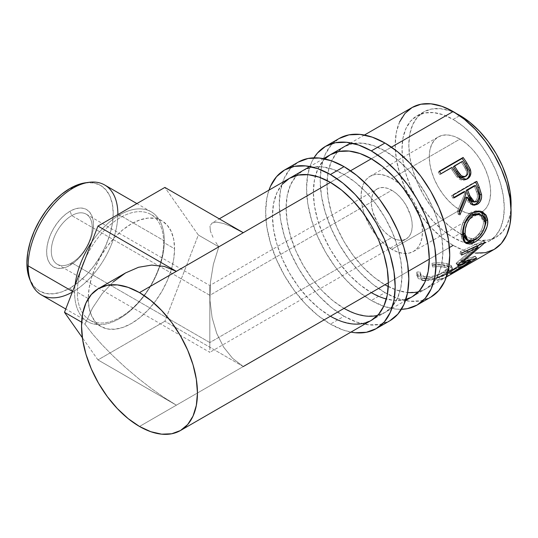 <?xml version="1.0" encoding="UTF-8"?>
<svg xmlns="http://www.w3.org/2000/svg" width="538" height="538" viewBox="0 0 538 538"><rect width="100%" height="100%" fill="white"/><g stroke="black" fill="none" stroke-linecap="round" stroke-linejoin="round"><path stroke-width="0.4" stroke-dasharray="2.69 2.02" d="M384.959 292.618A91.608 52.892 -120 0 0 430.763 297.158L420.945 300.789L409.748 301.24L397.595 298.482L384.959 292.618L371.321 300.493L384.959 292.618L372.323 283.889L360.171 272.618L348.974 259.235L339.155 244.272L331.099 228.287L325.113 211.898L321.428 195.738L320.184 180.425L321.428 166.551L325.113 154.648L331.099 145.173L339.155 138.495A91.608 52.892 -120 0 0 325.113 211.898A91.608 52.892 -120 0 0 384.959 292.618M401.415 309.303A91.608 52.892 60 0 1 371.321 300.493A91.608 52.892 60 0 1 313.963 157.836L311.475 162.523L307.79 174.426L306.546 188.3L307.79 203.613L311.475 219.773L317.467 236.155L325.517 252.14L335.335 267.11L346.533 280.486L358.685 291.757L371.321 300.493L383.957 306.351L396.109 309.115L401.409 309.31M324.811 158.918L323.136 160.694L317.776 169.174L314.481 179.826L313.365 192.234L314.481 205.933L317.776 220.392L323.136 235.059L330.339 249.356L339.122 262.752L349.142 274.723L360.016 284.804L371.321 292.618A81.964 47.324 60 0 1 317.776 220.392A81.964 47.324 60 0 1 330.339 154.715L343.977 146.84A81.964 47.324 -120 0 0 331.415 212.523A81.964 47.324 -120 0 0 384.959 284.75L371.321 292.618L384.959 284.75L373.654 276.935L362.78 266.848L352.76 254.877L343.977 241.488L336.768 227.184L331.415 212.523L328.119 198.065L327.003 184.366L328.119 171.952L331.415 161.299L336.768 152.826L343.977 146.84L352.76 143.592L362.78 143.189L373.654 145.657L384.959 150.902A81.964 47.324 -120 0 0 343.977 146.84M371.321 158.777L391.456 147.15L371.321 158.777M405.901 299.37A81.964 47.324 60 0 1 386.378 299.014M388.275 286.552A81.964 47.324 -120 0 0 407.622 292.504M418.551 291.751A81.964 47.324 -120 0 0 425.941 288.805A81.964 47.324 -120 0 0 438.504 223.129A81.964 47.324 -120 0 0 384.959 150.902L396.264 158.717L407.138 168.797L417.158 180.768L425.941 194.164L433.151 208.468L438.504 223.129L441.799 237.588L442.915 251.286L441.799 263.701L438.504 274.346L433.151 282.827L425.941 288.805L417.158 292.06L407.138 292.457L396.264 289.989L384.959 284.75M371.321 292.618L382.632 297.864L393.5 300.332L403.52 299.935L412.303 296.68L425.941 288.805M344.051 316.243A91.608 52.892 -120 0 0 389.848 320.776L380.036 324.414L368.839 324.858L356.687 322.101L344.051 316.243L330.413 324.111L344.051 316.243L331.415 307.507L319.263 296.236L308.059 282.86L298.247 267.89L290.19 251.905L284.205 235.516L280.52 219.356L279.276 204.043L280.52 190.176L284.205 178.273L290.19 168.797L298.247 162.113A91.608 52.892 -120 0 0 284.205 235.516A91.608 52.892 -120 0 0 344.051 316.243M350.937 332.107A91.608 52.892 60 0 1 330.413 324.111A91.608 52.892 60 0 1 268.973 190.143L266.882 198.045L265.637 211.918L266.882 227.231L270.567 243.391L276.552 259.78L284.609 275.759L294.427 290.728L305.624 304.111L317.776 315.382L330.413 324.111L343.049 329.969L350.937 332.107M282.221 184.312L276.868 192.792L273.566 203.445L272.457 215.859L273.566 229.558L276.868 244.017L282.221 258.677L289.431 272.981L298.213 286.371L308.234 298.341L319.108 308.429L330.413 316.243A81.964 47.324 60 0 1 276.868 244.01A81.964 47.324 60 0 1 289.431 178.334L303.069 170.459A81.964 47.324 -120 0 0 290.507 236.142A81.964 47.324 -120 0 0 344.051 308.368L330.413 316.243L344.051 308.368L332.74 300.554L321.872 290.466L311.852 278.496L303.069 265.106L295.86 250.802L290.507 236.142L287.205 221.683L286.095 207.984L287.205 195.57L290.507 184.917L295.86 176.444L303.069 170.465L311.852 167.21L321.872 166.814L332.74 169.282L344.051 174.52A81.964 47.324 -120 0 0 303.069 170.459M330.413 182.395L350.541 170.775L330.413 182.395M377.642 315.376A81.964 47.324 -120 0 0 385.033 312.423A81.964 47.324 -120 0 0 397.595 246.747A81.964 47.324 -120 0 0 344.051 174.52L355.356 182.335L366.23 192.422L376.25 204.393L385.033 217.782L392.236 232.086L397.595 246.747L400.891 261.206L402.007 274.905L400.891 287.319L397.595 297.971L392.236 306.445L385.033 312.423L376.25 315.678L366.23 316.075L355.356 313.607L344.051 308.368M330.413 316.243L341.717 321.482L352.592 323.95L362.612 323.553L371.395 320.298L385.033 312.423M71.756 215.603A28.931 16.705 -60 0 1 92.213 227.413A28.931 16.705 -60 0 1 71.756 262.84L70.048 265.268A33.1 19.112 120 0 0 93.457 224.723A33.1 19.112 120 0 0 70.048 211.205L71.756 215.603L209.827 295.315L209.827 342.558L71.756 262.84A28.931 16.705 120 0 0 90.653 237.345A28.931 16.705 120 0 0 86.221 214.164A28.931 16.705 120 0 0 71.756 215.603A28.931 16.705 120 0 0 52.858 241.091A28.931 16.705 120 0 0 57.29 264.272A28.931 16.705 120 0 0 71.756 262.84L209.827 342.558L209.827 288.072L209.827 295.315L391.778 190.27A28.931 16.705 -120 0 0 377.313 188.838A28.931 16.705 -120 0 0 372.881 212.019A28.931 16.705 -120 0 0 391.778 237.507L209.827 342.558L391.778 237.507L387.79 234.75L383.95 231.192L380.413 226.969L377.313 222.241L372.881 212.019L371.718 206.915L371.321 202.08L371.718 197.695L372.881 193.936L374.771 190.943L377.313 188.838L380.413 187.688L383.95 187.547L387.79 188.421L391.778 190.27L395.766 193.028L399.606 196.585L403.144 200.809L406.244 205.536L410.676 215.758L411.839 220.862L412.236 225.698L411.839 230.076L410.676 233.835L408.786 236.828L406.244 238.939L403.144 240.089L399.606 240.23L395.766 239.356L391.778 237.507A28.931 16.705 -120 0 0 406.244 238.939A28.931 16.705 -120 0 0 410.676 215.758A28.931 16.705 -120 0 0 391.778 190.27L209.827 295.315L209.827 346.707L209.827 295.315L71.756 215.603L70.048 211.205L65.481 214.359L61.09 218.435L57.048 223.27L53.497 228.677L50.585 234.454L48.427 240.378L47.095 246.216L46.645 251.75L47.095 256.76L48.427 261.065L50.585 264.488L53.497 266.902L57.048 268.22L61.09 268.381L65.481 267.379L70.048 265.268L74.614 262.107L79.005 258.038L83.054 253.203L86.605 247.789L89.516 242.013L91.675 236.095L93.007 230.257L93.457 224.723L93.007 219.706L91.675 215.408L89.516 211.985L86.605 209.564L83.054 208.253L79.005 208.092L74.614 209.087L70.048 211.205A33.1 19.112 120 0 0 46.645 251.75A33.1 19.112 120 0 0 70.048 265.268L71.756 262.84A28.931 16.705 -60 0 1 51.298 251.031A28.931 16.705 -60 0 1 71.756 215.603M29.738 279.289A61.023 35.232 120 0 0 70.048 288.059L73 291.737A63.437 36.624 -60 0 1 72.327 292.121M41.285 294.878A63.437 36.624 120 0 0 73 291.737A63.437 36.624 120 0 0 117.856 214.043L164.339 240.876A63.437 36.624 -60 0 1 119.483 318.57A63.437 36.624 -60 0 1 87.768 321.711A63.437 36.624 -60 0 1 74.627 292.672L72.569 291.482L74.627 292.672A63.437 36.624 -60 0 1 75.091 284.985A63.437 36.624 120 0 0 74.627 292.672A63.437 36.624 120 0 0 119.483 318.57L120.465 317.171A61.023 35.232 -60 0 1 77.317 292.255A61.023 35.232 -60 0 1 81.433 268.637A61.023 35.232 120 0 0 77.317 292.255L88.266 298.577A61.023 35.232 -60 0 1 114.903 237.164A61.023 35.232 -60 0 1 161.925 220.815A61.023 35.232 -60 0 1 174.568 248.751L163.619 242.43A61.023 35.232 120 0 0 150.983 214.494A61.023 35.232 120 0 0 120.465 217.52L119.483 214.985A63.437 36.624 120 0 0 91.722 242.12A63.437 36.624 -60 0 1 119.483 214.985A63.437 36.624 -60 0 1 151.198 211.838A63.437 36.624 -60 0 1 164.339 240.876L117.856 214.043A63.437 36.624 120 0 0 104.722 185.005M85.017 259.397A61.023 35.232 -60 0 1 120.465 217.52A61.023 35.232 120 0 0 85.017 259.397M209.827 286.176L209.827 291.159L209.827 286.176M391.778 249.316A43.39 25.051 60 0 1 363.432 211.078A43.39 25.051 60 0 1 370.083 176.309A43.39 25.051 60 0 1 391.778 178.461L459.963 139.093A43.39 25.051 -120 0 0 438.268 136.941A43.39 25.051 -120 0 0 431.617 171.716A43.39 25.051 -120 0 0 459.963 209.954L391.778 249.316L459.963 209.954L453.978 205.812L448.221 200.479L442.915 194.137L438.268 187.049L434.448 179.477L431.617 171.716L429.869 164.063L429.277 156.807L429.869 150.237L431.617 144.601L434.448 140.109L438.268 136.941L442.915 135.22L448.221 135.011L453.978 136.316L459.963 139.093L465.948 143.229L471.705 148.569L477.011 154.904L481.658 161.999L485.471 169.571L488.309 177.332L490.057 184.985L490.643 192.234L490.057 198.811L488.309 204.447L485.471 208.932L481.658 212.1L477.011 213.821L471.705 214.037L465.948 212.725L459.963 209.954A43.39 25.051 -120 0 0 481.658 212.1A43.39 25.051 -120 0 0 488.309 177.332A43.39 25.051 -120 0 0 459.963 139.093L391.778 178.461A43.39 25.051 60 0 1 420.124 216.693A43.39 25.051 60 0 1 413.473 251.468A43.39 25.051 60 0 1 391.778 249.316L397.764 252.093L403.52 253.398L408.826 253.19L413.473 251.468L417.286 248.3L420.124 243.815L421.873 238.173L422.458 231.602L421.873 224.353L420.124 216.693L417.286 208.932L413.473 201.36L408.826 194.272L403.52 187.937L397.764 182.597L391.778 178.461L385.793 175.684L380.036 174.379L374.73 174.588L370.083 176.309L366.264 179.477L363.432 183.962L361.684 189.605L361.092 196.175L361.684 203.425L363.432 211.078L366.264 218.845L370.083 226.417L374.73 233.505L380.036 239.84L385.793 245.18L391.778 249.316M459.6 115.683L453.144 119.409A72.321 41.756 60 0 1 500.387 183.142A72.321 41.756 60 0 1 489.304 241.091A72.321 41.756 60 0 1 453.144 237.507L459.963 233.573A72.321 41.756 -120 0 0 496.123 237.15A72.321 41.756 -120 0 0 510.992 207.796L510.118 214.998L507.206 224.393L502.479 231.878L496.123 237.15L489.304 241.091L481.557 243.956L472.714 244.313L463.117 242.134L453.144 237.507A72.321 41.756 60 0 1 405.901 173.781A72.321 41.756 60 0 1 416.984 115.825A72.321 41.756 60 0 1 453.144 119.409L459.6 115.683M243.29 366.539L164.877 321.267L198.34 235.025L164.877 187.426L198.34 235.025L218.791 246.834L213.378 264.306L210.398 282.389L209.968 300.392L212.106 317.622L216.727 333.419L223.66 347.171L232.624 358.355L243.29 366.539L232.624 358.355L223.66 347.171L216.727 333.419L212.106 317.622L209.968 300.392L210.398 282.389L213.378 264.306L218.791 246.834L198.34 235.025L164.877 321.267L243.29 366.539L176.37 405.175L97.956 359.909L176.37 405.175L164.42 397.737L151.642 388.745L138.528 378.564L125.583 367.575L113.31 356.196L102.166 344.878L92.59 334.044L84.95 324.111L81.642 322.201L84.95 324.111L92.59 307.931L102.166 293.654L113.31 281.838L102.166 293.654L92.59 307.931L84.95 324.111L92.59 334.044L102.166 344.878L113.31 356.196L125.583 367.575L138.528 378.564L151.642 388.745L164.42 397.737L176.37 405.175L139.497 426.466L453.144 245.382A81.964 47.324 -120 0 0 494.126 249.444M433.265 265.227L432.216 265.375L432.639 266.969L439.432 266.572L446.789 267.682L448.544 268.583L449.149 269.726L447.939 271.656L439.943 276.27L434.489 278.153L429.169 279.114L425.719 279.027L422.633 278.153L421.173 277.063L420.434 275.651L420.4 274.037L417.125 274.091L416.997 276.176L417.878 277.998L419.687 279.39L423.614 280.486L428.288 280.473L431.826 279.841L441.51 276.391L450.73 270.97L452.29 268.718L452.068 267.783L449.519 266.33L440.508 264.938L433.265 265.227M437.206 280.325A81.964 47.324 -120 0 0 446.399 276.996L442.606 278.812L437.206 280.325L439.654 278.913L437.206 280.325L436.271 278.139L437.206 280.325M447.703 276.209A81.964 47.324 60 0 1 439.654 278.913A81.964 47.324 -120 0 0 447.703 276.209M448.833 273.613A81.964 47.324 -120 0 0 457.63 270.506A81.964 47.324 -120 0 1 448.833 273.613L451.281 272.201L448.833 273.613L447.898 271.428L448.833 273.613M459.331 269.498A81.964 47.324 60 0 1 451.281 272.201A81.964 47.324 -120 0 0 459.331 269.498M458.625 267.958A81.964 47.324 -120 0 0 467.421 264.851A81.964 47.324 -120 0 1 458.625 267.958L461.073 266.545L458.625 267.958L457.69 265.772L458.625 267.958M469.116 263.842A81.964 47.324 60 0 1 461.073 266.545L460.138 264.36L457.69 265.772L460.138 264.36L461.073 266.545L466.473 265.032L471.369 262.544L470.131 260.473L471.369 262.544M412.162 107.479A81.964 47.324 -120 0 0 399.6 173.155A81.964 47.324 -120 0 0 453.144 245.382L464.449 250.621L475.323 253.095M223.66 223.512L232.624 227.083L223.66 223.512L216.727 222.127L223.66 223.512M212.106 222.974L216.727 222.127L212.106 222.974L209.968 226.027L212.106 222.974L219.282 218.831M210.398 231.165L209.968 226.027L210.398 231.165L213.378 238.193L210.398 231.165M215.792 242.335L218.791 246.834L215.792 242.335M449.412 247.541L429.277 259.161M408.497 271.159L388.369 282.78M423.803 111.891L416.984 115.825L410.622 121.104L405.901 128.582L402.989 137.984L402.007 148.932L402.989 161.023L405.901 173.781L410.622 186.72L416.984 199.336L424.731 211.152L433.574 221.717L443.164 230.614L453.144 237.507L459.963 233.573A72.321 41.756 -120 0 1 412.713 169.84A72.321 41.756 -120 0 1 423.803 111.891A72.321 41.756 -120 0 1 456.661 113.693L449.983 110.848L440.393 108.669L431.55 109.019L423.803 111.891L417.441 117.17L412.713 124.648L409.808 134.043L408.826 144.998L409.808 157.083L412.713 169.84L417.441 182.779L423.803 195.402L431.55 207.217L440.393 217.776L449.983 226.68L459.963 233.573L469.936 238.2L479.533 240.378L488.37 240.022L496.123 237.15M399.6 121.938L396.298 132.583L395.188 144.998L396.298 158.697L399.6 173.155L404.953 187.816L412.162 202.12L420.945 215.516L430.965 227.48L441.839 237.567L453.144 245.382M416.984 115.825L424.731 112.96L433.574 112.603L443.164 114.782L453.144 119.409L463.117 126.302L472.714 135.199L481.557 145.764L489.304 157.58L495.666 170.203L500.387 183.135L503.299 195.893L504.281 207.984L503.299 218.939L500.387 228.334L495.666 235.812L489.304 241.091M416.95 275.9L416.91 272.013L417.125 274.091L420.4 274.037L420.131 271.932L420.373 275.342L424.711 278.852L424.2 276.673L424.711 278.852C431.126 279.538 437.771 277.897 444.644 273.936L443.837 271.737L444.644 273.936L449.089 269.336L445.047 267.218L444.529 265.046L448.369 267.083L443.837 271.737C436.997 275.685 430.447 277.332 424.2 276.673L420.077 273.338L420.131 271.932L416.91 272.013L416.701 273.956L421.738 278.085C425.282 278.832 429.613 278.328 434.731 276.572L445.814 271.515L451.483 265.853L446.849 263.607C442.855 262.645 437.905 262.544 432.001 263.297L432.37 264.871C437.212 264.232 441.268 264.293 444.529 265.046L445.047 267.218C441.671 266.445 437.535 266.364 432.639 266.969L432.216 265.375C438.208 264.656 443.258 264.79 447.367 265.779L452.223 268.099M422.249 280.258L421.738 278.085L422.249 280.258L416.957 275.933L416.701 273.956M447.562 273.19L446.675 273.714L445.814 271.515L446.675 273.714L435.511 278.778L434.731 276.572L435.511 278.778L425.551 280.614M446.849 263.607L447.367 265.779L446.849 263.607L450.481 264.79L451.49 265.88L449.896 268.771L443.373 272.86L434.731 276.572L427.629 278.281L422.384 278.213L419.257 277.238L417.528 275.866L416.721 274.071L416.91 272.013L420.131 271.932L420.117 273.533L420.79 274.925L423.13 276.384L428.544 276.922L433.769 275.954L439.156 274.071L443.837 271.737L447.152 269.457L448.423 267.527L447.461 266.061L445.424 265.254L439.048 264.434L432.37 264.871L432.001 263.297L432.216 265.375L432.001 263.297L434.079 263.021L440.158 262.806L446.849 263.607M451.913 269.686L448.423 272.652M467.408 264.831L466.231 262.759A79.55 45.932 60 0 1 457.69 265.772A79.55 45.932 60 0 0 466.231 262.759L458.887 266.996L460.064 269.067L458.887 266.996A79.55 45.932 60 0 1 450.346 270.015L451.281 272.201L450.346 270.015L447.898 271.428L450.346 270.015A79.55 45.932 -120 0 0 458.887 266.996L466.231 262.759L467.408 264.831M457.616 270.479L456.439 268.408A79.55 45.932 60 0 1 447.898 271.428A79.55 45.932 60 0 0 456.439 268.408L447.26 273.707L448.443 275.779L447.26 273.707A79.55 45.932 60 0 1 438.719 276.727L439.654 278.913L438.719 276.727L436.271 278.139L438.719 276.727A79.55 45.932 -120 0 0 447.26 273.707L456.439 268.408L457.616 270.479M447.508 276.317L446.271 274.252L441.51 276.673L436.271 278.139A79.55 45.932 60 0 0 445.188 274.911A79.55 45.932 60 0 0 446.271 274.252L470.131 260.473L465.377 262.894L460.138 264.36A79.55 45.932 -120 0 0 469.055 261.132A79.55 45.932 -120 0 0 470.131 260.473L446.271 274.252L447.508 276.317M476.513 245.812L476.85 246.122L476.513 245.812L459.896 253.627L461.55 255.073L459.896 253.627L476.513 245.812L456.311 263.062L476.513 245.812M457.851 264.79L456.311 263.062A79.55 45.932 60 0 1 456.11 263.432L457.643 265.173L456.11 263.432L461.167 262.087L456.11 263.432A79.55 45.932 60 0 0 456.311 263.062L457.851 264.79M469.829 260.446L469.109 259.471L461.57 261.972L469.109 259.471L469.829 260.446M452.028 272.699L450.656 270.735L469.109 259.471L450.656 270.735A79.55 45.932 60 0 1 449.385 271.912L450.716 273.909L449.385 271.912L475.101 256.37L449.385 271.912A79.55 45.932 60 0 0 450.656 270.735L452.028 272.699M476.493 258.314L475.101 256.37L476.493 258.314M476.668 258.119L475.276 256.182A79.55 45.932 60 0 1 475.101 256.37A79.55 45.932 -120 0 0 475.276 256.182L476.668 258.119M461.463 261.845L460.501 260.762L475.276 256.182L460.501 260.762L461.463 261.845M485.074 242.551L483.433 241.064L478.954 245.146L483.433 241.064L485.074 242.551M477.347 246.579L460.501 260.762L477.347 246.579M485.162 242.255L483.514 240.782A79.55 45.932 60 0 1 483.433 241.064A79.55 45.932 -120 0 0 483.514 240.782L485.162 242.255M462.048 252.934L460.38 251.555L483.514 240.782L460.38 251.555A79.55 45.932 60 0 1 459.896 253.627A79.55 45.932 60 0 0 460.38 251.555L462.048 252.934M481.059 211.495L476.318 210.634L471.268 212.302L466.708 216.215L463.312 221.925L461.322 228.394L460.938 234.561L461.954 239.497L464.987 242.551L464.018 242.033L460.938 234.561L462.64 235.415L460.938 234.561C460.272 227.023 464.502 215.846 471.268 212.302L472.909 212.698L471.268 212.302L480.474 211.232M472.969 240.99L477.959 237.245L482.351 231.959L484.247 228.556L473.299 240.789M478.188 213.801L481.228 215.624L483.218 219.161L483.48 223.801L482.014 228.838L480.723 231.3L477.267 235.671L474.26 238.139L469.371 240.237L467.683 240.224L465.955 239.504M464.355 225.409L465.323 222.793M466.17 239.652L473.252 238.764L474.94 239.968L473.252 238.764C479.735 234.602 483.178 228.805 483.568 221.387L485.269 222.241L483.568 221.387L478.551 213.909M472.969 204.985L472.115 204.951L465.881 197.258L468.437 202.496L469.634 203.794L472.976 204.985M459.311 212.517L458.342 214.581L459.95 214.844L458.342 214.581L459.311 212.517M458.995 211.441L457.421 211.279A79.55 45.932 60 0 1 458.342 214.581A79.55 45.932 60 0 0 457.421 211.279L464.61 193.942L466.069 193.774L464.61 193.942L457.421 211.279L458.995 211.441M463.716 191.77A79.55 45.932 60 0 1 464.61 193.942A79.55 45.932 60 0 0 463.716 191.77M453.931 197.419L452.7 198.132L454.133 197.897L452.7 198.132L453.931 197.419M452.942 195.153L451.543 195.469A79.55 45.932 60 0 1 452.7 198.132A79.55 45.932 60 0 0 451.543 195.469L475.404 181.689L476.803 181.373L475.404 181.689A79.55 45.932 60 0 1 475.579 182.079A79.55 45.932 -120 0 0 475.404 181.689L451.543 195.469L452.942 195.153M472.969 201.918L474.98 201.434C477.831 198.784 478.282 195.429 476.325 191.36A79.55 45.932 60 0 0 474.119 185.765A79.55 45.932 60 0 1 476.325 191.36L477.455 195.408L477.28 198.26L475.491 201.084L472.741 201.884M474.98 201.434L476.56 201.602L474.98 201.434M476.325 191.36L477.825 191.293L476.325 191.36M465.706 179.591L465.067 179.874L456.97 177.116L458.188 176.437L456.97 177.116L452.236 170.23L453.319 169.342L457.152 175.099M466.123 179.362L463.877 180.223L461.422 180.122L459.035 179.006L456.231 176.182L452.236 170.23A79.55 45.932 60 0 0 450.945 168.286L439.929 174.648L450.945 168.286A79.55 45.932 60 0 1 452.236 170.23L453.319 169.342M439.929 174.648L440.972 173.7L439.929 174.648A79.55 45.932 60 0 0 438.262 172.247L439.485 171.548L438.262 172.247A79.55 45.932 60 0 1 439.929 174.648M439.257 171.225L438.262 172.247L439.257 171.225M465.249 176.43L464.758 176.767C467.428 174.198 467.374 171.044 464.59 167.298A79.55 45.932 60 0 0 461.342 162.281L453.393 166.874L461.342 162.281A79.55 45.932 60 0 1 464.59 167.298L466.789 172.416L466.359 174.984L464.207 177.029M463.628 177.21L462.391 177.258M464.348 176.968L465.02 176.592M464.59 167.298L465.733 166.504L464.59 167.298M97.956 359.909L82.348 337.709L97.956 359.909L164.877 321.267L97.956 359.909M174.568 248.751L173.74 258.953L171.279 269.72L167.291 280.634L161.931 291.28L155.388 301.253L147.93 310.164L139.833 317.676L131.413 323.493L123 327.393L114.903 329.229L107.445 328.933L100.902 326.512L95.535 322.06L91.547 315.752L89.093 307.817L88.266 298.577L89.093 288.381L91.547 277.615L95.535 266.7L100.902 256.048L107.445 246.074L114.903 237.164L123 229.659L131.413 223.842L139.833 219.934L147.93 218.098L155.388 218.394L161.931 220.815L167.291 225.267L171.279 231.582L173.74 239.511L174.568 248.751A61.023 35.232 -60 0 1 147.93 310.164A61.023 35.232 -60 0 1 100.902 326.512A61.023 35.232 -60 0 1 88.266 298.577L77.317 292.255A61.023 35.232 120 0 0 89.954 320.191A61.023 35.232 120 0 0 120.465 317.171A61.023 35.232 120 0 0 163.619 242.43L174.568 248.751M85.535 182.786L94.022 182.967L100.559 185.388L105.925 189.84L109.913 196.155L112.375 204.084L113.202 213.324L112.375 223.526L109.913 234.286L105.925 245.2L100.559 255.853L94.022 265.826L86.564 274.736L78.467 282.242L70.048 288.059L61.635 291.966L53.538 293.802L46.08 293.506L39.536 291.085L34.17 286.633L29.772 279.37M209.827 349.794L209.827 342.558L209.827 349.794M57.29 264.272L209.827 352.336L209.827 351.697L209.827 352.336L406.244 238.939M164.339 240.876A63.437 36.624 120 0 0 119.483 214.985L120.465 217.52A61.023 35.232 -60 0 1 163.619 242.43A61.023 35.232 -60 0 1 120.465 317.171L119.483 318.57A63.437 36.624 120 0 0 164.339 240.876M117.856 214.043A63.437 36.624 -60 0 1 73 291.737L70.048 288.059A61.023 35.232 120 0 0 112.482 222.779A61.023 35.232 120 0 0 85.448 182.799M86.221 214.164L209.827 285.53L377.313 188.838M151.198 211.838L136.894 203.579M161.925 220.815L150.983 214.494M370.083 176.309L438.268 136.941M371.395 320.298L405.484 300.614M412.303 296.68L446.399 276.996M364.434 135.031L350.796 142.906M323.526 158.649L309.888 166.524M448.369 267.083L449.089 269.336M420.077 273.338L420.373 275.342M451.483 265.853L452.229 268.112M469.055 261.132L445.188 274.911M464.018 242.033L465.834 243.25M479.761 210.983L481.234 211.421M472.115 204.951L473.783 205.173M465.067 179.874L466.412 179.356M413.473 251.468L481.658 212.1M100.902 326.512L89.954 320.191M87.768 321.711L65.77 309.014"/><path stroke-width="0.81" d="M339.155 138.495A91.608 52.892 -120 0 1 384.959 143.027L397.595 151.763L409.748 163.034L420.945 176.41L430.763 191.38L438.82 207.365L444.805 223.754L448.49 239.914L449.734 255.22L448.49 269.094L444.805 280.997L438.82 290.473L430.763 297.158A91.608 52.892 -120 0 0 444.805 223.754A91.608 52.892 -120 0 0 384.959 143.027L371.321 150.902A91.608 52.892 60 0 1 431.167 231.622A91.608 52.892 60 0 1 417.125 305.033A91.608 52.892 60 0 1 401.415 309.303L407.306 308.664L417.125 305.033L425.181 298.348L431.167 288.872L434.852 276.969L436.096 263.095L434.852 247.783L431.167 231.622L425.181 215.24L417.125 199.255L407.306 184.285L396.109 170.909L383.957 159.631L371.321 150.902L384.959 143.027L372.323 137.17L360.171 134.413L348.974 134.856L339.155 138.495L325.517 146.363A91.608 52.892 60 0 1 371.321 150.902L358.685 145.045L346.533 142.281L335.335 142.731L325.517 146.363A91.608 52.892 60 0 0 313.963 157.836L317.467 153.048L325.517 146.363M405.484 300.614L412.303 296.68L419.512 290.702L424.865 282.221L428.167 271.569L429.277 259.161L428.167 245.463L424.865 231.004L419.512 216.337L412.303 202.039L403.52 188.643L393.5 176.672L382.632 166.592L371.321 158.777L360.016 153.532L349.142 151.064L339.122 151.46L330.339 154.715A81.964 47.324 60 0 1 371.321 158.777A81.964 47.324 60 0 1 424.865 231.004A81.964 47.324 60 0 1 412.303 296.68A81.964 47.324 60 0 1 405.901 299.37M386.378 299.014A81.964 47.324 60 0 1 371.321 292.618M384.959 284.75A81.964 47.324 -120 0 0 388.275 286.552M407.622 292.504A81.964 47.324 -120 0 0 418.551 291.751M330.339 154.715L324.811 158.918M298.247 162.113A91.608 52.892 -120 0 1 344.051 166.645L356.687 175.381L368.839 186.652L380.036 200.028L389.848 214.998L397.905 230.984L403.89 247.372L407.582 263.533L408.826 278.839L407.582 292.712L403.89 304.616L397.905 314.091L389.848 320.776A91.608 52.892 -120 0 0 403.89 247.372A91.608 52.892 -120 0 0 344.051 166.645L330.413 174.52A91.608 52.892 60 0 1 390.258 255.247A91.608 52.892 60 0 1 376.217 328.651A91.608 52.892 60 0 1 350.937 332.107L355.201 332.733L366.398 332.282L376.217 328.651L384.273 321.966L390.258 312.491L393.944 300.587L395.188 286.714L393.944 271.401L390.258 255.247L384.273 238.859L376.217 222.873L366.398 207.903L355.201 194.527L343.049 183.256L330.413 174.52L344.051 166.645L331.415 160.788L319.263 158.031L308.059 158.475L298.247 162.113L284.609 169.981A91.608 52.892 60 0 1 330.413 174.52L317.776 168.663L305.624 165.906L294.427 166.35L284.609 169.981A91.608 52.892 60 0 0 268.973 190.143L270.567 186.141L276.552 176.666L284.609 169.981M180.479 430.521L171.696 433.776L161.676 434.173L150.801 431.705L139.497 426.466L128.192 418.651L117.318 408.564L107.297 396.593L98.515 383.204L91.305 368.9L85.952 354.239L82.65 339.781L81.541 326.082L82.65 313.667L85.952 303.015L91.305 294.542L98.515 288.556L107.297 285.308L117.318 284.905L128.192 287.379L139.497 292.618L150.801 300.433L161.676 310.52L171.696 322.484L180.479 335.88L187.688 350.184L193.041 364.845L196.336 379.303L197.453 393.002L196.336 405.417L193.041 416.062L187.688 424.543L180.479 430.521A81.964 47.324 60 0 1 139.497 426.466A81.964 47.324 60 0 1 85.952 354.239A81.964 47.324 60 0 1 98.515 288.556A81.964 47.324 60 0 1 139.497 292.618L176.37 271.334L97.956 226.061L164.877 187.426L243.29 232.692L232.624 227.083L243.29 232.692L330.413 182.395L139.497 292.618A81.964 47.324 60 0 1 193.041 364.845A81.964 47.324 60 0 1 180.479 430.521L371.395 320.298L378.604 314.32L383.957 305.84L387.252 295.194L388.369 282.78L387.252 269.081L383.957 254.622L378.604 239.961L371.395 225.657L362.612 212.261L352.592 200.291L341.717 190.21L330.413 182.395L319.108 177.15L308.234 174.682L298.213 175.085L289.431 178.334A81.964 47.324 60 0 1 330.413 182.395A81.964 47.324 60 0 1 383.957 254.622A81.964 47.324 60 0 1 371.395 320.298A81.964 47.324 60 0 1 330.413 316.243M344.051 308.368A81.964 47.324 -120 0 0 377.642 315.376M289.431 178.334L282.221 184.312M136.894 203.579L104.722 185.005A63.437 36.624 120 0 0 73 188.145L70.048 188.408A61.023 35.232 120 0 0 29.738 279.289L31.103 282.611A63.437 36.624 -60 0 1 28.151 265.839A63.437 36.624 -60 0 1 73 188.145A63.437 36.624 120 0 0 28.151 265.839L72.569 291.482L28.151 265.839A63.437 36.624 120 0 0 41.285 294.878L65.77 309.014M72.327 292.121A63.437 36.624 -60 0 1 31.103 282.611M91.722 242.12A63.437 36.624 120 0 0 75.091 284.985A63.437 36.624 -60 0 1 91.722 242.12M81.433 268.637A61.023 35.232 -60 0 1 85.017 259.397A61.023 35.232 120 0 0 81.433 268.637M459.963 115.475L459.6 115.683L459.963 115.475L456.661 113.686A72.321 41.756 -120 0 1 459.963 115.475A72.321 41.756 -120 0 1 510.992 207.796L510.118 191.958L507.206 179.201L502.479 166.262L496.123 153.646L488.37 141.83L479.533 131.265L469.936 122.368L459.963 115.475M475.323 253.095L485.343 252.692L494.126 249.444A81.964 47.324 -120 0 0 506.688 183.761A81.964 47.324 -120 0 0 453.144 111.534L391.456 147.15L453.144 111.534A81.964 47.324 -120 0 0 412.162 107.479L404.953 113.457L399.6 121.938M371.321 158.777L350.541 170.775L371.321 158.777M471.369 262.544L446.399 276.996A81.964 47.324 -120 0 0 447.508 276.317L471.369 262.544A81.964 47.324 60 0 1 470.259 263.216A81.964 47.324 60 0 1 469.116 263.842M448.457 275.806A81.964 47.324 60 0 1 447.703 276.209A81.964 47.324 -120 0 0 448.457 275.806L457.63 270.506L448.443 275.779M460.077 269.094A81.964 47.324 60 0 1 459.331 269.498A81.964 47.324 -120 0 0 460.077 269.094L467.421 264.851L460.077 269.094M470.521 261.394L457.643 265.173A81.964 47.324 -120 0 0 457.851 264.79L478.147 247.319L461.55 255.073A81.964 47.324 -120 0 0 462.048 252.934L485.162 242.255A81.964 47.324 60 0 1 485.074 242.551L462.041 262.497L476.668 258.119A81.964 47.324 60 0 1 476.493 258.314L450.716 273.909A81.964 47.324 -120 0 0 452.028 272.699L470.521 261.394L469.829 260.446L470.521 261.394L452.028 272.699A81.964 47.324 -120 0 1 450.716 273.909L476.493 258.314A81.964 47.324 -120 0 0 476.668 258.119L462.041 262.497L461.463 261.845L462.041 262.497L485.074 242.551A81.964 47.324 -120 0 0 485.162 242.255L462.048 252.934A81.964 47.324 -120 0 1 461.55 255.073L478.147 247.319L457.851 264.79A81.964 47.324 -120 0 1 457.643 265.173L470.521 261.394M487.556 219.262L487.623 223.754L486.971 226.915L484.039 233.122L479.647 238.482L475.915 241.475L472.23 243.445L469.95 244.091L466.19 243.472L463.662 240.52L462.761 236.855L462.64 232.349L463.01 229.08L464.973 222.456L468.349 216.646L470.521 214.393L474.153 212.059L477.966 211.071L480.441 211.226L482.72 212.026L486.224 215.449L487.556 219.262M472.579 204.985L476.244 203.788L479.183 200.237L480.071 195.314L477.899 187.641A79.55 45.932 -120 0 0 475.579 182.079A79.55 45.932 60 0 1 477.899 187.641L479.371 187.506A81.964 47.324 -120 0 0 476.803 181.373L452.942 195.153L476.803 181.373A81.964 47.324 60 0 1 479.371 187.506L481.624 195.402L481.557 197.621L480.111 201.689L477.327 204.353L474.173 205.213L471.207 203.942L469.997 202.591L467.381 197.184L459.95 214.844A81.964 47.324 -120 0 0 458.995 211.441L466.069 193.774A81.964 47.324 -120 0 0 465.148 191.535L454.133 197.897A81.964 47.324 -120 0 0 452.942 195.153A81.964 47.324 -120 0 1 454.133 197.897L465.148 191.535L463.716 191.77L453.931 197.419L463.716 191.77L465.148 191.535A81.964 47.324 -120 0 1 466.069 193.774L458.995 211.441A81.964 47.324 -120 0 1 459.95 214.844L467.381 197.184L473.79 205.173L477.327 204.353C480.508 202.335 481.913 199.107 481.544 194.669L479.371 187.506L477.899 187.641L479.997 194.601L481.544 194.669L479.997 194.601C480.326 198.939 478.907 202.106 475.726 204.11L477.327 204.353L475.726 204.11L472.969 204.985M457.152 175.099L458.188 176.437L466.412 179.356L467.435 178.865L466.123 179.362L467.986 177.863L469.223 175.691L469.647 173.075L469.197 170.358C470.239 174.453 469.217 177.453 466.123 179.362L467.435 178.865C470.528 176.941 471.517 173.888 470.42 169.685L469.197 170.358L465.706 163.767A79.55 45.932 -120 0 0 462.129 158.475A79.55 45.932 60 0 1 465.706 163.767L466.809 162.906L465.706 163.767L469.197 170.358L470.42 169.685L466.809 162.906A81.964 47.324 -120 0 0 463.124 157.452L462.129 158.475L439.485 171.548L462.129 158.475L463.124 157.452L439.257 171.225L463.124 157.452A81.964 47.324 60 0 1 466.809 162.906L470.098 168.824L470.905 172.476L469.997 176.329L466.876 179.154L465.182 179.705L462.707 179.571L460.293 178.394L457.502 175.583L453.319 169.342A81.964 47.324 -120 0 0 451.987 167.338L440.972 173.7A81.964 47.324 -120 0 0 439.257 171.225A81.964 47.324 -120 0 1 440.972 173.7L451.987 167.338A81.964 47.324 -120 0 1 453.319 169.342M125.583 272.927L138.528 267.278L151.642 265.093L164.42 266.458L176.37 271.334L97.956 226.061L64.493 312.302L82.348 337.709L64.493 312.302L81.642 322.201L64.493 312.302L97.956 226.061L164.877 187.426L243.29 232.692L176.37 271.334L164.42 266.458L151.642 265.093L138.528 267.278L125.583 272.927L113.31 281.838L125.583 272.927L98.515 288.556M453.144 245.382L449.412 247.541M429.277 259.161L408.497 271.159M388.369 282.78L243.29 366.539M470.259 263.216L494.126 249.444L501.335 243.458L506.688 234.985L509.984 224.333L511.1 211.918L509.984 198.219L506.688 183.761L501.335 169.1L494.126 154.796L485.343 141.407L475.323 129.436L464.449 119.349L453.144 111.534L441.839 106.295L430.965 103.827L420.945 104.224L412.162 107.479L364.434 135.031M425.551 280.614L422.249 280.258M452.223 268.099L451.913 269.686M448.423 272.652L447.562 273.19M476.513 245.812L478.147 247.319L476.513 245.812M461.57 261.972L461.167 262.087L461.57 261.972M478.954 245.146L477.347 246.579L478.954 245.146M464.496 242.322L468.275 242.846L473.299 240.789L472.969 240.99L474.657 242.255C481.396 238.677 488.558 228.63 487.71 220.701L486.009 219.854L484.543 214.77L480.474 211.232L486.009 219.854L487.71 220.701L485.76 214.723L481.248 211.421L472.909 212.698C466.143 216.209 461.954 227.668 462.64 235.415L465.827 243.25L474.657 242.255L472.969 240.99L464.987 242.551M486.009 219.854L484.247 228.556L485.922 222.813L486.009 219.854M466.244 239.699L464.22 237.15L463.474 234.191L463.386 230.627L464.375 225.348M465.323 222.793L468.094 218.119L470.831 215.556L474.913 213.721L478.571 213.916M480.078 214.42L478.551 213.909L471.819 214.924L473.474 215.402L471.819 214.924C465.989 219.356 463.171 225.395 463.379 233.048L465.081 233.902C464.845 226.041 467.643 219.874 473.474 215.402L480.084 214.427L485.269 222.241C484.879 229.874 481.436 235.785 474.94 239.968L467.952 240.809L465.081 233.902L463.379 233.048L466.17 239.652L467.952 240.809M465.881 197.258L467.381 197.184L465.881 197.258L459.311 212.517L465.881 197.258M466.164 190.358L474.119 185.765L466.164 190.358L468.289 195.839L466.164 190.358L467.596 190.122L466.164 190.358M472.741 201.884L470.723 200.728L468.289 195.839L472.969 201.918L474.583 202.073M476.56 201.602L474.603 202.073L469.788 195.765L468.289 195.839L469.788 195.765L467.596 190.122L475.552 185.529L474.119 185.765L475.552 185.529L467.596 190.122L471.503 199.719L473.225 201.622L474.308 202.032L477.065 201.252L478.84 198.381L478.995 195.462L477.825 191.293A81.964 47.324 -120 0 0 475.552 185.529A81.964 47.324 -120 0 1 477.825 191.293C479.829 195.462 479.405 198.899 476.56 201.602M465.249 176.43L463.628 177.21M462.404 177.264L461.133 176.928L458.934 175.254L453.393 166.874L456.446 171.703C458.47 176.034 461.241 177.722 464.758 176.767M466.029 176.188C462.478 177.089 459.667 175.327 457.589 170.902L461.187 175.576L463.648 176.659L466.029 176.188L467.616 174.386L468.013 171.756L465.733 166.504C468.578 170.338 468.679 173.566 466.029 176.188L465.619 176.39M457.589 170.902L456.446 171.703L457.589 170.902L454.435 165.926L453.393 166.874L462.391 161.333L454.435 165.926L457.589 170.902M465.733 166.504A81.964 47.324 -120 0 0 462.391 161.333A81.964 47.324 -120 0 1 465.733 166.504M474.496 214.877L471.53 216.787L469.755 218.63L466.997 223.384L465.39 228.764L465.081 233.902L465.928 238.139L467.946 240.795L469.385 241.374L471.073 241.414L473.938 240.506L478.961 236.848L483.111 231.158L485.182 224.723L484.913 219.941L482.909 216.269L481.382 215.018L478.739 214.124L474.496 214.877M29.772 279.37L27.727 272.389L26.9 263.149L27.727 252.947L30.182 242.187L34.17 231.266L39.536 220.62L46.08 210.647L53.538 201.737L61.635 194.225L70.048 188.408L78.467 184.507L85.535 182.786M89.005 182.315L85.448 182.799A61.023 35.232 120 0 0 70.048 188.408L73 188.145A63.437 36.624 -60 0 1 89.005 182.315A63.437 36.624 -60 0 1 117.856 214.043M430.763 297.158L417.125 305.033M389.848 320.776L376.217 328.651M350.796 142.906L323.526 158.649M309.888 166.524L219.282 218.831M465.632 176.383L464.348 176.968"/></g></svg>
